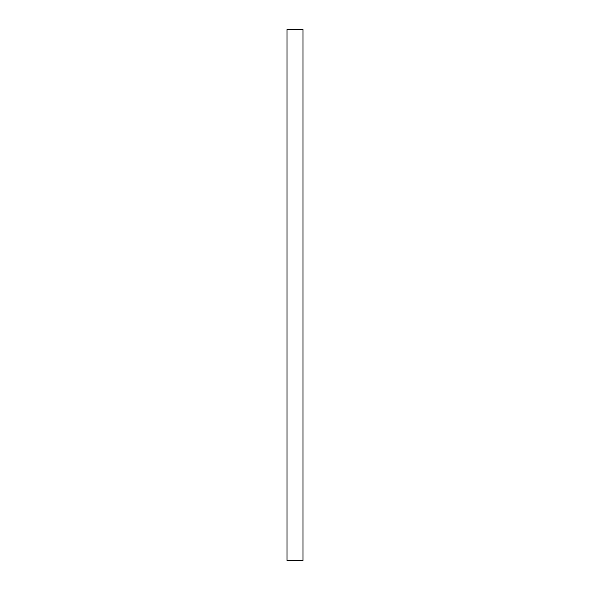 <?xml version="1.0" encoding="UTF-8"?>
<svg xmlns="http://www.w3.org/2000/svg" width="590" height="590" viewBox="0 0 590 590"><rect width="100%" height="100%" fill="white"/><g stroke="black" fill="none" stroke-linecap="round" stroke-linejoin="round"><path stroke-width="0.89" d="M287.035 29.5L287.035 560.5L302.965 560.5L302.965 29.5L287.035 29.5"/></g></svg>
